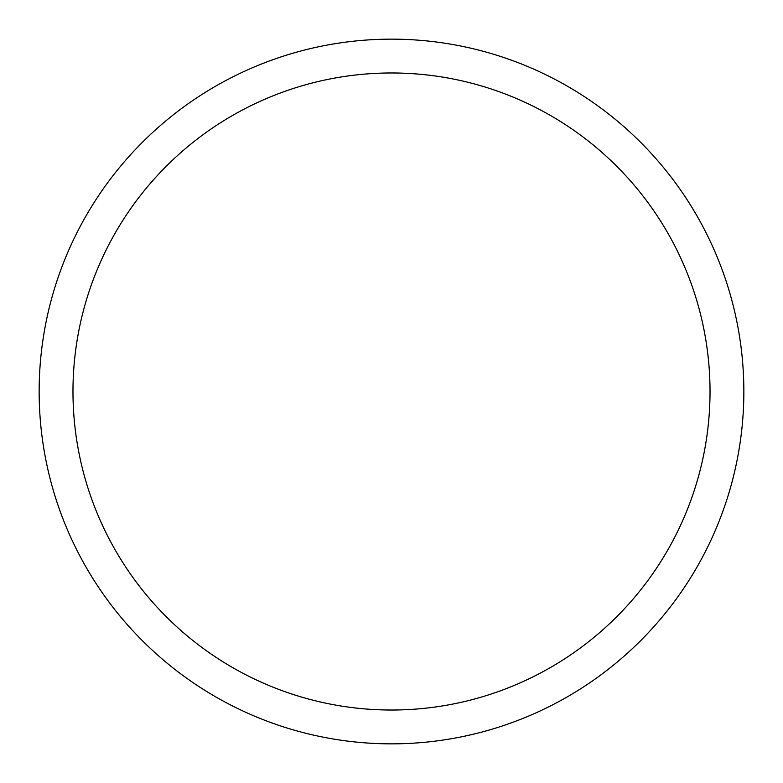 <?xml version="1.0" encoding="UTF-8"?>
<svg xmlns="http://www.w3.org/2000/svg" width="783" height="783" viewBox="0 0 783 783"><rect width="100%" height="100%" fill="white"/><g stroke="black" fill="none" stroke-linecap="round" stroke-linejoin="round"><path stroke-width="1.17" d="M72.976 391.5A318.524 318.524 0 0 1 550.762 115.649A318.524 318.524 0 0 1 550.762 667.351A318.524 318.524 0 0 1 72.976 391.5M39.15 391.5A352.35 352.35 0 0 1 391.5 39.15A352.35 352.35 0 0 1 743.85 391.5A352.35 352.35 0 0 1 391.5 743.85A352.35 352.35 0 0 1 39.15 391.5"/></g></svg>
